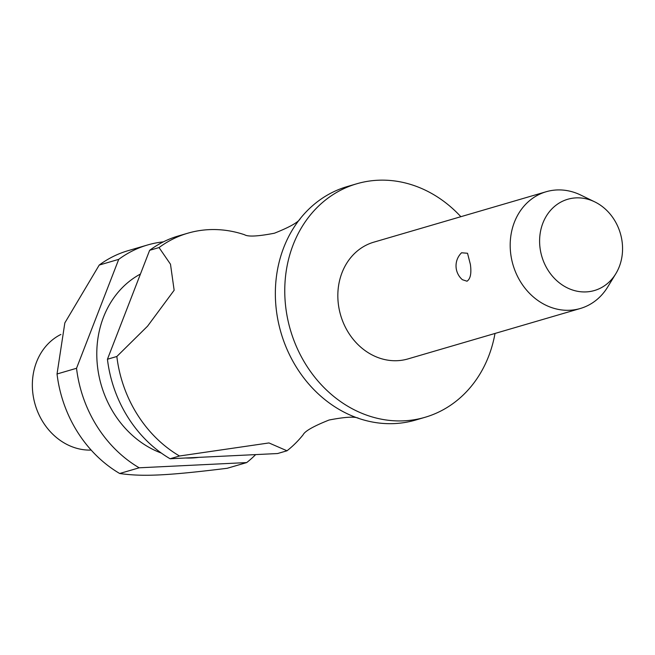 <?xml version="1.0" encoding="UTF-8"?>
<svg xmlns="http://www.w3.org/2000/svg" width="655" height="655" viewBox="0 0 655 655"><rect width="100%" height="100%" fill="white"/><g stroke="black" fill="none" stroke-linecap="round" stroke-linejoin="round"><path stroke-width="0.98" d="M460.85 216.699A121.65 104.71 73.7 0 0 356.746 183.785L347.33 186.536A121.65 104.71 73.7 0 0 300.408 218.41A121.65 104.71 73.7 0 0 276.156 308.399A121.65 104.71 73.7 0 0 358.94 418.488A121.65 104.71 73.7 0 0 415.647 420.043L425.054 417.292A121.65 104.71 73.7 0 0 495.008 333.452M546.18 191.735L373.825 242.162A60.825 52.351 73.7 0 0 338.234 303.093A60.825 52.351 73.7 0 0 407.975 358.915L580.33 308.489A60.825 52.351 -106.3 0 1 510.589 252.666A60.825 52.351 -106.3 0 1 546.18 191.735A60.825 52.351 -106.3 0 1 580.715 195.051L594.732 201.863A47.545 40.921 73.7 0 0 539.917 246.894A47.545 40.921 73.7 0 0 571.692 289.715A47.545 40.921 73.7 0 0 615.774 273.79A47.545 40.921 73.7 0 0 622.25 242.899A47.545 40.921 73.7 0 0 594.732 201.863M615.774 273.79L607.643 287.078A60.825 52.351 -106.3 0 1 580.33 308.489M470.388 264.432C471.592 273.282 470.47 278.874 467.007 281.216L462.373 279.693A18.25 18.25 0 0 1 461.562 252.773L467.531 253.264L470.388 264.432M356.746 183.785A121.65 104.71 73.7 0 0 285.564 305.648A121.65 104.71 73.7 0 0 425.054 417.292M140.44 274.044A97.317 83.766 73.7 0 0 97.431 365.826A97.317 83.766 73.7 0 0 161.335 453.072M185.652 458.001A97.317 83.766 73.7 0 0 198.596 457.37M246.689 462.577L227.195 468.284C167.582 475.628 142.823 476.824 119.693 473.5L139.188 467.801L246.689 462.577A121.65 104.71 73.7 0 0 255.655 454.603M163.398 241.851A121.65 104.71 73.7 0 0 147.539 244.986A121.65 104.71 73.7 0 0 118.727 259.355L76.529 368.282L57.034 373.989A121.65 104.71 73.7 0 0 119.693 473.5M57.034 373.989L64.837 322.899L99.233 265.062L118.727 259.355M60.899 334.443A60.825 52.351 73.7 0 0 32.75 392.46A60.825 52.351 73.7 0 0 91.16 450.083M159.042 247.565L170.488 264.219L174.148 290.255L147.588 326.141L116.844 356.492L107.436 359.243L149.635 250.316L159.042 247.565A121.65 104.71 -106.3 0 1 187.854 233.188A121.65 104.71 -106.3 0 1 244.561 234.744C248.048 236.897 258.005 236.381 274.429 233.213C289.969 227.031 298.631 222.094 300.408 218.41M358.94 418.488C355.452 416.343 345.504 416.85 329.08 420.019C313.532 426.2 304.87 431.137 303.093 434.822A121.65 104.71 -106.3 0 1 287.005 450.787L277.589 453.538L170.087 458.754L179.503 456.003L268.976 442.944L287.005 450.787M179.503 456.003A121.65 104.71 -106.3 0 1 116.844 356.492M187.854 233.188L178.447 235.939A121.65 104.71 73.7 0 0 149.635 250.316M76.529 368.282A121.65 104.71 73.7 0 0 139.188 467.801M147.539 244.986L128.044 250.685A121.65 104.71 73.7 0 0 99.233 265.062M107.436 359.243A121.65 104.71 73.7 0 0 170.087 458.754"/></g></svg>
